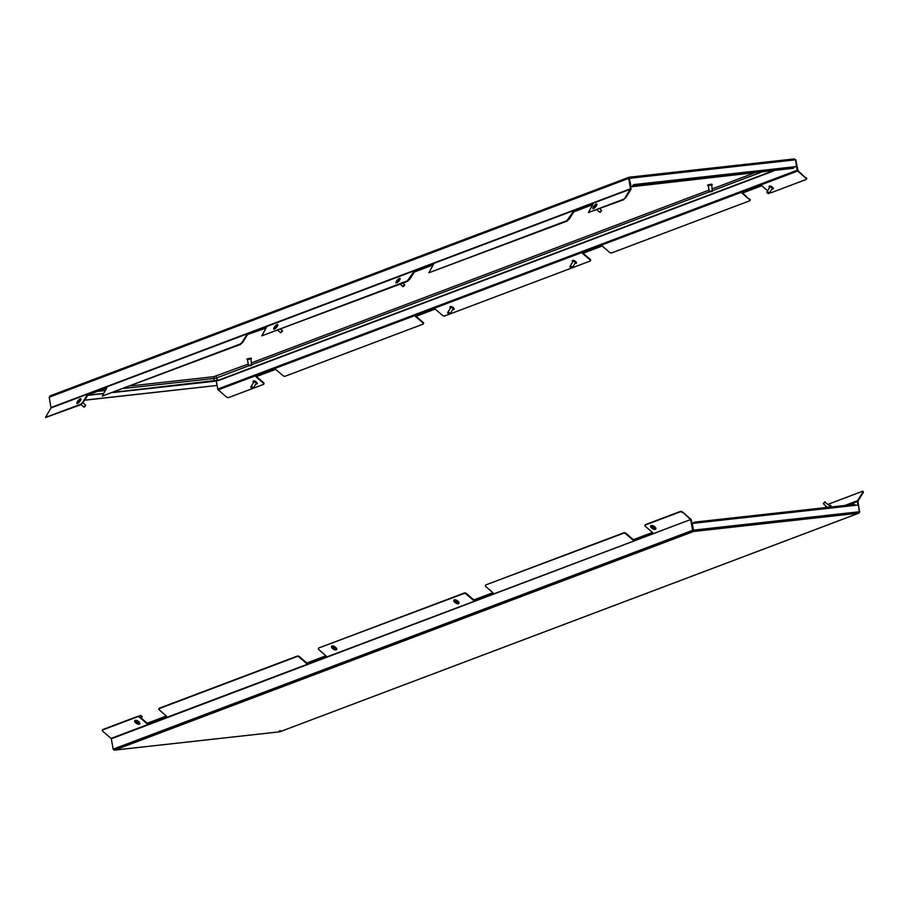 <?xml version="1.0" encoding="UTF-8"?>
<svg xmlns="http://www.w3.org/2000/svg" width="909" height="909" viewBox="0 0 909 909"><rect width="100%" height="100%" fill="white"/><g stroke="black" fill="none" stroke-linecap="round" stroke-linejoin="round"><path stroke-width="1.36" d="M253.611 382.45A2.397 1.068 32 0 1 253.191 381.144A2.397 1.068 32 0 1 253.486 380.928A2.397 1.068 32 0 1 256.111 381.735A2.397 1.068 32 0 1 257.247 383.689A2.397 1.068 32 0 1 256.963 383.916A2.397 1.068 32 0 1 255.895 383.882M450.455 308.128A2.397 1.068 32 0 1 450.035 306.822A2.397 1.068 32 0 1 450.33 306.594A2.397 1.068 32 0 1 452.955 307.401A2.397 1.068 32 0 1 454.091 309.355A2.397 1.068 32 0 1 453.796 309.583A2.397 1.068 32 0 1 452.727 309.549M575.011 263.371A2.397 1.068 -148 0 0 576.079 263.405A2.397 1.068 -148 0 0 576.374 263.178A2.397 1.068 -148 0 0 575.238 261.224A2.397 1.068 -148 0 0 572.602 260.417A2.397 1.068 -148 0 0 572.318 260.644A2.397 1.068 -148 0 0 572.727 261.951M771.855 189.049A2.397 1.068 -148 0 0 772.911 189.072A2.397 1.068 -148 0 0 773.207 188.845A2.397 1.068 -148 0 0 772.071 186.89A2.397 1.068 -148 0 0 769.446 186.084A2.397 1.068 -148 0 0 769.15 186.311A2.397 1.068 -148 0 0 769.571 187.618M769.718 192.447A1.795 0.807 -148 0 0 771.127 192.708L806.147 179.482A1.795 0.807 -148 0 0 806.374 179.312A1.795 0.807 -148 0 0 805.738 178.016L797.932 170.597L795.829 159.859L794.318 158.916L795.602 159.802L629.221 178.323L629.187 177.21L628.664 178.391L49.222 397.199L51.018 407.959L45.45 417.447L80.787 404.221L82.537 402.517L81.231 404.596L80.787 404.221M45.768 417.447L81.231 404.596M106.467 388.313L87.219 395.04L106.898 387.609L102.263 396.108L240.351 343.966L242.101 342.261L242.533 342.636L240.351 343.966M102.263 396.108L240.783 344.341M266.019 328.058L246.782 334.785L266.462 327.354L261.826 335.853L407.368 280.892L413.788 271.723L433.479 264.292L428.843 272.791L566.932 220.637L573.352 211.467L593.032 204.036L588.396 212.536L623.426 199.31L625.608 197.98L630.903 189.526A1.193 1.011 69.3 0 0 631.051 188.663L628.664 178.391L630.539 188.72L51.097 407.527M625.608 197.98L623.426 199.31M588.396 212.536L623.858 199.685M568.67 218.944L569.102 219.319L573.784 211.842L592.6 204.741M569.102 219.319L566.932 220.637M428.843 272.791L567.364 221.012M409.118 279.199L409.55 279.574L414.231 272.098L433.036 264.996M409.55 279.574L407.368 280.892M261.826 335.853L407.8 281.267M247.214 335.16L242.533 342.636M87.65 395.415L82.969 402.892M87.219 395.04L82.537 402.517M246.782 334.785L242.101 342.261M625.165 197.605L630.539 188.72M805.738 178.016L797.648 171.04A1.193 1.011 69.3 0 1 797.193 170.256L796.534 166.631L793.705 166.949M216.274 380.928L217.751 389.063A1.193 1.011 -110.7 0 0 218.194 389.859L226.296 396.835A1.795 0.807 -148 0 0 228.5 397.619L263.519 384.393A1.795 0.807 -148 0 0 263.735 384.223A1.795 0.807 -148 0 0 263.11 382.928L263.394 382.484A1.795 0.807 32 0 1 264.019 383.768A1.795 0.807 32 0 1 263.803 383.939M416.072 316.298L422.958 322.229A1.795 0.807 32 0 1 423.583 323.513L423.299 323.968A1.795 0.807 -148 0 1 423.083 324.138L284.994 376.281A1.795 0.807 -148 0 1 282.801 375.497L275.643 369.338L255.952 376.769L263.11 382.928M423.299 323.968A1.795 0.807 -148 0 0 422.674 322.684L422.958 322.229M590.316 260.894A1.795 0.807 -148 0 0 589.691 259.61L589.975 259.156A1.795 0.807 32 0 1 590.6 260.44L590.316 260.894A1.795 0.807 -148 0 1 590.089 261.065L444.558 316.025A1.795 0.807 -148 0 1 442.353 315.241L435.195 309.083L415.515 316.514L422.674 322.684M589.691 259.61L582.533 253.441L602.212 246.009L609.371 252.179A1.795 0.807 -148 0 0 611.564 252.963L749.652 200.809A1.795 0.807 -148 0 0 749.868 200.639A1.795 0.807 -148 0 0 749.243 199.355L742.085 193.185L761.776 185.754L767.594 190.776M806.022 177.562A1.795 0.807 32 0 1 806.658 178.857A1.795 0.807 32 0 1 806.431 179.028M749.243 199.355L742.653 192.981M749.527 198.901A1.795 0.807 32 0 1 750.152 200.196A1.795 0.807 32 0 1 749.936 200.355M589.975 259.156L583.089 253.236M256.52 376.553L263.394 382.484M631.403 186.765L633.493 185.981A1.193 0.625 -96.3 0 0 633.88 184.584L793.693 166.87A1.193 0.625 83.7 0 1 793.307 168.267L631.403 186.765L633.584 184.697M795.602 159.802L796.523 166.642M796.818 166.529L793.693 166.87M629.221 178.323L630.448 185.038M629.164 178.334L630.744 184.925M629.528 178.209L629.028 177.244L50.029 395.892L628.892 177.323M794.318 158.916L629.198 177.198L794.318 158.916M84.651 400.221L217.035 385.461L84.696 400.13M216.217 380.939L217.035 385.461M49.222 397.199L50.302 395.813M251.543 365.441L250.964 358.885L250.1 358.873L247.441 359.532L248.498 365.373L251.543 365.441L249.202 365.873M252.032 364.736L248.498 365.373M250.998 359.032L251.304 358.226L250.214 358.203L246.896 359.021L247.464 359.68M251.407 358.805L246.998 359.612M712.326 191.435L711.758 184.879L710.883 184.868L708.225 185.527L709.281 191.367L712.326 191.435L709.986 191.867M712.815 190.731L709.281 191.367M711.781 185.038L712.088 184.22L710.997 184.197L707.679 185.016L708.247 185.675M712.19 184.8L707.781 185.606M105.41 388.711L106.273 388.62M130.703 385.905L213.763 376.701L248.271 364.077M251.679 362.793L709.054 190.083M712.463 188.788L753.709 173.21M257.167 383.587L256.008 383.7A1.432 0.648 -148 0 0 255.713 382.507A1.432 0.648 -148 0 0 254.361 381.86A1.432 0.648 -148 0 0 253.736 382.257M252.27 387.688L251.054 387.62L252.372 388.438L252.27 387.688M251.032 387.427A1.341 0.602 32 0 1 250.884 387.154A1.341 0.602 32 0 1 250.895 386.802A1.341 0.602 32 0 1 252.702 387.268A1.341 0.602 32 0 1 253.168 388.234A1.341 0.602 32 0 1 252.861 388.393A1.341 0.602 32 0 1 252.543 388.37M250.895 386.802L253.85 382.064A1.341 0.602 32 0 1 255.668 382.53A1.341 0.602 32 0 1 256.133 383.496L253.168 388.234M575.136 263.178A1.432 0.648 -148 0 0 574.829 262.008A1.432 0.648 -148 0 0 573.477 261.349A1.432 0.648 -148 0 0 572.852 261.747M571.386 267.178L570.17 267.11L571.488 267.928L571.386 267.178M570.159 266.916A1.341 0.602 32 0 1 570 266.644A1.341 0.602 32 0 1 570.011 266.292A1.341 0.602 32 0 1 571.818 266.757A1.341 0.602 32 0 1 572.295 267.723A1.341 0.602 32 0 1 571.977 267.882A1.341 0.602 32 0 1 571.67 267.86M570.011 266.292L572.977 261.565A1.341 0.602 32 0 1 574.783 262.019A1.341 0.602 32 0 1 575.249 262.985L572.295 267.723M396.097 282.904A2.988 0.864 -49.3 0 0 396.131 282.949A2.988 0.864 -49.3 0 0 396.415 283.017A2.988 0.864 -49.3 0 0 396.938 282.824A2.988 0.864 -49.3 0 0 399.074 280.847A2.988 0.864 -49.3 0 0 400.142 278.688A2.988 0.864 -49.3 0 0 400.04 278.415A2.988 0.864 -49.3 0 0 399.983 278.381M398.71 279.279L396.733 281.813L398.665 280.517L398.71 279.279M404.505 285.153L403.471 286.505M402.869 286.21L404.255 284.597M399.142 278.472A2.988 0.864 -49.3 0 0 396.744 280.801A2.988 0.864 -49.3 0 0 396.04 282.869A2.988 0.864 -49.3 0 0 396.847 282.744A2.988 0.864 -49.3 0 0 399.244 280.415A2.988 0.864 -49.3 0 0 399.949 278.347A2.988 0.864 -49.3 0 0 399.142 278.472M76.97 403.414A2.988 0.864 -49.3 0 0 77.015 403.46A2.988 0.864 -49.3 0 0 77.299 403.516A2.988 0.864 -49.3 0 0 79.617 401.755A2.988 0.864 -49.3 0 0 81.026 399.199A2.988 0.864 -49.3 0 0 80.981 399.017A2.988 0.864 -49.3 0 0 80.912 398.926A2.988 0.864 -49.3 0 0 80.867 398.892M80.128 399.767L77.629 402.471L80.128 399.767M80.969 404.687L83.878 407.118L85.457 405.028M80.901 398.949A2.988 0.864 -49.3 0 0 80.833 398.846A2.988 0.864 -49.3 0 0 78.356 400.403A2.988 0.864 -49.3 0 0 76.856 403.289A2.988 0.864 -49.3 0 0 76.924 403.38A2.988 0.864 -49.3 0 0 79.401 401.823A2.988 0.864 -49.3 0 0 80.901 398.949L80.833 398.846M85.56 405.698L84.344 406.993M773.127 188.742L771.968 188.856A1.432 0.648 -148 0 0 771.673 187.674A1.432 0.648 -148 0 0 770.321 187.015A1.432 0.648 -148 0 0 769.696 187.413L769.23 186.209M768.23 192.844L767.014 192.776L768.332 193.594L768.23 192.844M766.991 192.583A1.341 0.602 32 0 1 766.844 192.31A1.341 0.602 32 0 1 766.855 191.958A1.341 0.602 32 0 1 768.662 192.424A1.341 0.602 32 0 1 769.128 193.39A1.341 0.602 32 0 1 768.821 193.549A1.341 0.602 32 0 1 768.503 193.537M766.855 191.958L769.809 187.231A1.341 0.602 32 0 1 771.627 187.686A1.341 0.602 32 0 1 772.093 188.652L769.128 193.39M273.814 329.081A2.988 0.864 -49.3 0 0 273.848 329.126A2.988 0.864 -49.3 0 0 274.12 329.194A2.988 0.864 -49.3 0 0 274.143 329.194A2.988 0.864 -49.3 0 0 276.461 327.422A2.988 0.864 -49.3 0 0 277.859 324.865A2.988 0.864 -49.3 0 0 277.756 324.593A2.988 0.864 -49.3 0 0 277.711 324.558M276.768 325.342L274.643 328.217L276.768 325.342M280.54 332.637L282.222 330.683M277.404 324.456A2.988 0.864 -49.3 0 0 274.791 326.547A2.988 0.864 -49.3 0 0 273.768 329.047A2.988 0.864 -49.3 0 0 274.029 329.115A2.988 0.864 -49.3 0 0 276.643 327.024A2.988 0.864 -49.3 0 0 277.665 324.513A2.988 0.864 -49.3 0 0 277.404 324.456M282.301 331.319L280.722 332.785M275.825 326.001L276.427 326.513L275.825 326.001M454 309.253L452.852 309.367A1.432 0.648 -148 0 0 452.546 308.174A1.432 0.648 -148 0 0 451.205 307.526A1.432 0.648 -148 0 0 450.58 307.924L450.114 306.719M449.103 313.355L447.898 313.287L449.205 314.105L449.103 313.355M447.876 313.094A1.341 0.602 32 0 1 447.728 312.821A1.341 0.602 32 0 1 447.728 312.469A1.341 0.602 32 0 1 449.546 312.935A1.341 0.602 32 0 1 450.012 313.9A1.341 0.602 32 0 1 449.694 314.059A1.341 0.602 32 0 1 449.387 314.037M447.728 312.469L450.694 307.731A1.341 0.602 32 0 1 452.512 308.196A1.341 0.602 32 0 1 452.977 309.162L450.012 313.9M592.929 208.57A2.988 0.864 -49.3 0 0 592.975 208.615A2.988 0.864 -49.3 0 0 593.259 208.684A2.988 0.864 -49.3 0 0 594.395 208.07A2.988 0.864 -49.3 0 0 596.986 204.366A2.988 0.864 -49.3 0 0 596.872 204.082A2.988 0.864 -49.3 0 0 596.827 204.048M595.168 205.207L593.611 207.661L595.793 205.786L596.065 204.889L595.168 205.207M601.349 210.82L600.304 212.036M596.929 209.854L599.838 212.274L601.508 210.331L599.792 208.763M595.372 204.559A2.988 0.864 -49.3 0 0 593.338 206.854A2.988 0.864 -49.3 0 0 592.884 208.547A2.988 0.864 -49.3 0 0 594.304 207.991A2.988 0.864 -49.3 0 0 596.338 205.695A2.988 0.864 -49.3 0 0 596.793 204.014A2.988 0.864 -49.3 0 0 595.372 204.559M336.648 649.537A2.988 1.341 -148 0 0 336.682 649.492A2.988 1.341 -148 0 0 336.694 648.708A2.988 1.341 -148 0 0 332.308 645.958A2.988 1.341 -148 0 0 331.728 646.185A2.988 1.341 -148 0 0 331.615 646.322A2.988 1.341 -148 0 0 331.592 646.367M335.591 649.06L334.171 647.197L332.58 646.947L334.012 648.787L335.591 649.06M336.512 649.719A2.988 1.341 -148 0 0 336.625 649.583A2.988 1.341 -148 0 0 334.966 646.958A2.988 1.341 -148 0 0 331.671 646.276A2.988 1.341 -148 0 0 331.558 646.413A2.988 1.341 -148 0 0 333.217 649.026A2.988 1.341 -148 0 0 336.512 649.719M334.58 648.912L335.296 647.969L334.728 648.867M333.421 647.117L335.046 648.14M655.775 529.027A2.988 1.341 -148 0 0 655.798 528.981A2.988 1.341 -148 0 0 655.821 528.197A2.988 1.341 -148 0 0 652.083 525.493A2.988 1.341 -148 0 0 651.435 525.459A2.988 1.341 -148 0 0 650.73 525.811A2.988 1.341 -148 0 0 650.708 525.856M653.946 528.674L654.832 528.322L654.207 527.334L651.594 526.652L653.946 528.674M652.764 526.765L654.241 527.629M654.4 529.402A2.988 1.341 -148 0 0 655.741 529.072A2.988 1.341 -148 0 0 654.878 527.084A2.988 1.341 -148 0 0 652.026 525.584A2.988 1.341 -148 0 0 650.674 525.902A2.988 1.341 -148 0 0 651.537 527.89A2.988 1.341 -148 0 0 654.4 529.402M824.656 502.12L829.781 505.813L829.099 507.211L829.678 505.722L830.906 505.574M824.497 502.484L823.429 503.245L824.497 502.484M825.247 501.916L823.611 503.336M458.931 603.36A2.988 1.341 -148 0 0 458.965 603.315A2.988 1.341 -148 0 0 458.977 602.531A2.988 1.341 -148 0 0 454.591 599.792A2.988 1.341 -148 0 0 454.545 599.792A2.988 1.341 -148 0 0 453.898 600.145A2.988 1.341 -148 0 0 453.864 600.19L453.841 600.235A2.988 1.341 -148 0 0 455.057 602.531A2.988 1.341 -148 0 0 458.261 603.758A2.988 1.341 -148 0 0 458.909 603.406A2.988 1.341 -148 0 0 457.682 601.11A2.988 1.341 -148 0 0 454.489 599.883A2.988 1.341 -148 0 0 453.841 600.235M457.534 603.019L457.943 602.372L456.966 601.338L455.136 600.656L455.773 602.303L457.534 603.019M456.125 601.031L457.182 601.701L456.602 602.599M139.781 723.916A2.988 1.341 -148 0 0 139.884 723.519A2.988 1.341 -148 0 0 137.589 720.973A2.988 1.341 -148 0 0 134.714 720.746A2.988 1.341 -148 0 0 134.623 721.132A2.988 1.341 -148 0 0 136.918 723.678A2.988 1.341 -148 0 0 139.781 723.916L139.838 723.825A2.988 1.341 -148 0 0 139.838 723.825A2.988 1.341 -148 0 0 139.941 723.428A2.988 1.341 -148 0 0 139.861 723.041A2.988 1.341 -148 0 0 135.475 720.292A2.988 1.341 -148 0 0 134.771 720.655A2.988 1.341 -148 0 0 134.748 720.701M138.884 723.064L137.714 721.746L135.634 721.553L136.793 722.905L138.884 723.064M136.895 721.451L138.168 722.303M140.497 715.463L142.009 716.337M142.009 717.156A1.341 0.602 -148 0 0 142.145 717.042A1.341 0.602 -148 0 0 142.19 716.86A1.341 0.602 -148 0 0 142.156 716.69A1.341 0.602 -148 0 0 140.179 715.451A1.341 0.602 -148 0 0 139.872 715.61A1.341 0.602 -148 0 0 139.827 715.792M829.735 505.711A2.397 0.693 130.7 0 1 830.394 505.324A2.397 0.693 130.7 0 1 830.815 505.324A2.397 0.693 130.7 0 1 830.167 507.097M863.232 491.553L863.277 492.576L862.846 492.201L857.539 500.666A1.193 1.011 69.3 0 0 857.403 501.529L847.836 505.131M862.846 492.201L862.8 491.178L828.031 504.313M825.054 507.665L826.02 506.12M863.277 492.576L857.982 501.041L859.278 511.858M858.039 505.052L857.403 501.529M645.481 524.607L645.197 525.061A1.795 0.807 32 0 1 645.265 524.777A1.795 0.807 32 0 1 645.481 524.607L680.5 511.381A1.795 0.807 32 0 1 682.704 512.165L690.806 519.141A1.193 1.011 69.3 0 1 691.249 519.937L693.567 531.481L691.965 523.539L695.396 523.073A1.193 0.625 -96.3 0 0 694.669 522.107A1.193 0.625 -96.3 0 0 694.59 522.13L692.578 523.379M102.853 729.518L102.569 729.972A1.795 0.807 32 0 1 102.626 729.688A1.795 0.807 32 0 1 102.853 729.518L137.873 716.292A1.795 0.807 32 0 1 140.066 717.076L139.781 717.531A1.795 0.807 -148 0 0 137.589 716.746L137.873 716.292M166.347 716.019L147.224 723.246L140.066 717.076M159.348 708.191L159.064 708.645A1.795 0.807 32 0 1 159.132 708.361A1.795 0.807 32 0 1 159.348 708.191L297.436 656.037A1.795 0.807 32 0 1 299.629 656.821L299.345 657.275A1.795 0.807 -148 0 0 297.152 656.491L297.436 656.037M325.911 655.764L306.788 662.991L299.629 656.821M318.627 648.367A1.795 0.807 32 0 1 318.684 648.106A1.795 0.807 32 0 1 318.911 647.935L464.442 592.975A1.795 0.807 32 0 1 466.647 593.759L473.805 599.917L492.928 592.702M485.645 585.305A1.795 0.807 32 0 1 485.701 585.032A1.795 0.807 32 0 1 485.917 584.862L624.006 532.719A1.795 0.807 32 0 1 626.199 533.503L633.357 539.662L652.48 532.447M682.704 512.165L690.522 519.596L111.068 738.403L102.978 731.438A1.795 0.807 -148 0 1 102.342 730.143A1.795 0.807 -148 0 1 102.569 729.972L137.589 716.746M682.42 512.619A1.795 0.807 -148 0 0 680.216 511.835L680.5 511.381M645.265 524.777L644.981 525.232A1.795 0.807 -148 0 1 645.197 525.061L680.216 511.835M644.981 525.232A1.795 0.807 -148 0 0 645.606 526.516L652.764 532.685L633.084 540.116L625.915 533.958A1.795 0.807 -148 0 0 623.722 533.174L624.006 532.719M485.917 584.862L623.722 533.174M485.633 585.316A1.795 0.807 -148 0 0 485.417 585.487A1.795 0.807 -148 0 0 486.042 586.771L493.201 592.941L473.521 600.372L466.362 594.213A1.795 0.807 -148 0 0 464.169 593.429L464.442 592.975M318.911 647.935L464.169 593.429M318.627 648.39A1.795 0.807 -148 0 0 318.4 648.56A1.795 0.807 -148 0 0 319.025 649.844L326.183 656.014L306.503 663.445L299.345 657.275M159.132 708.361L158.848 708.804A1.795 0.807 -148 0 1 159.064 708.645L297.152 656.491M158.848 708.804A1.795 0.807 -148 0 0 159.473 710.099L166.631 716.258L146.94 723.7L139.781 717.531M114.193 750.084L113.17 749.141L111.296 738.801L690.522 519.596M113.17 749.141L692.624 530.322L690.738 519.993M693.465 530.901L693.124 530.265M695.078 523.107L693.056 523.334M694.749 522.107L854.392 504.415A1.193 0.625 83.7 0 1 854.471 504.404A1.193 0.625 83.7 0 1 855.199 505.359L858.335 505.018L859.562 511.744L858.971 513.119L279.813 731.79L279.472 730.791L279.813 731.79L858.698 513.187L859.778 511.801M859.562 511.744L693.476 530.14L692.26 523.425M280.336 730.609L279.813 731.79L114.682 750.084L693.567 531.481L858.698 513.187M51.018 407.959L630.46 189.152M218.194 389.859L797.648 171.04M217.751 389.063L797.193 170.256M793.307 168.267L633.493 185.981M772.139 171.176L218.955 380.064L113.864 392.268M103.251 393.438L88.571 395.074M113.261 392.495L212.717 381.473A5.386 0.602 169.7 0 0 219.967 379.951L773.15 171.062M87.968 395.29L103.149 393.62M98.706 391.245L105.069 390.54M123.999 388.438L214.081 378.462L213.763 376.701M213.32 381.246A2.397 1.25 -96.3 0 0 214.081 378.462L216.501 377.951L216.183 376.201M218.955 380.064A2.397 2.023 69.3 0 1 216.501 377.951L248.952 365.691M251.998 364.543L709.736 191.697M712.781 190.538L760.742 172.437M219.967 379.951A2.397 2.023 69.3 0 0 220.773 379.655M397.937 281.222L397.324 280.699M398.437 280.892L397.688 280.245M398.653 280.631L397.983 280.052M79.742 400.858L79.049 400.267M78.935 401.619L78.299 401.074M79.231 401.323L78.629 400.812M79.401 401.187L78.776 400.653M276.086 326.979L275.427 326.399M275.791 327.49L275.132 326.91M275.927 327.331L275.245 326.74M595.622 206.104L594.929 205.502M594.838 206.888L594.191 206.332M595.111 206.548L594.52 206.048M595.259 206.388L594.668 205.877M334.58 647.89L334.012 648.787M334.285 647.572L333.717 648.469M334.114 647.447L333.546 648.356M333.683 647.253L333.114 648.151M335.273 648.287L334.876 648.878M653.219 527.095L652.651 527.993M653.616 527.186L653.048 528.095M652.764 526.47L652.196 527.379M652.651 526.379L652.117 527.243M654.196 527.572L653.628 528.481M653.81 527.288L653.241 528.186M456.841 601.701L456.273 602.61M456.341 601.394L455.773 602.303M456.182 601.088L455.614 601.997M456.011 600.997L455.477 601.86M455.568 600.781L455.068 601.588M457.716 602.076L457.204 602.894M457.307 601.826L456.784 602.656M136.907 721.644L136.35 722.541L136.907 721.644M138.304 722.496L137.759 723.348M137.941 722.155L137.373 723.064M137.748 722.076L137.179 722.985M137.35 721.996L136.793 722.905M136.839 721.405L136.282 722.28M136.725 721.291L136.191 722.144M857.539 500.666L844.825 505.472M855.199 505.359L695.396 523.073M773.366 171.04L220.387 379.848L212.558 381.507L113.182 392.518M103.126 393.642L87.9 395.324M253.725 382.269L253.27 381.053M572.84 261.769L572.397 260.542M575.124 263.19L576.283 263.076M403.573 286.54L402.994 286.608M402.869 286.574L400.085 284.187M404.619 284.54L402.948 283.097M404.687 285.244L404.675 284.665M85.503 405.05L82.98 402.88M85.571 405.755L85.548 405.175M84.457 407.05L83.878 407.118M78.64 402.062L78.026 401.539M280.586 332.751L277.802 330.353M282.347 330.717L280.676 329.274M282.404 331.421L282.392 330.842M600.417 212.206L599.838 212.274M601.531 210.911L601.508 210.331M335.103 648.037L334.535 648.946M333.285 647.117L332.91 647.708M824.543 501.95L825.122 501.882M823.497 503.95L827.485 507.392M823.429 503.245L823.452 503.825M139.872 715.61L139.282 716.553M142.145 717.042L141.406 718.224M694.669 522.107L854.471 504.404M114.557 750.118L279.802 731.802"/></g></svg>
